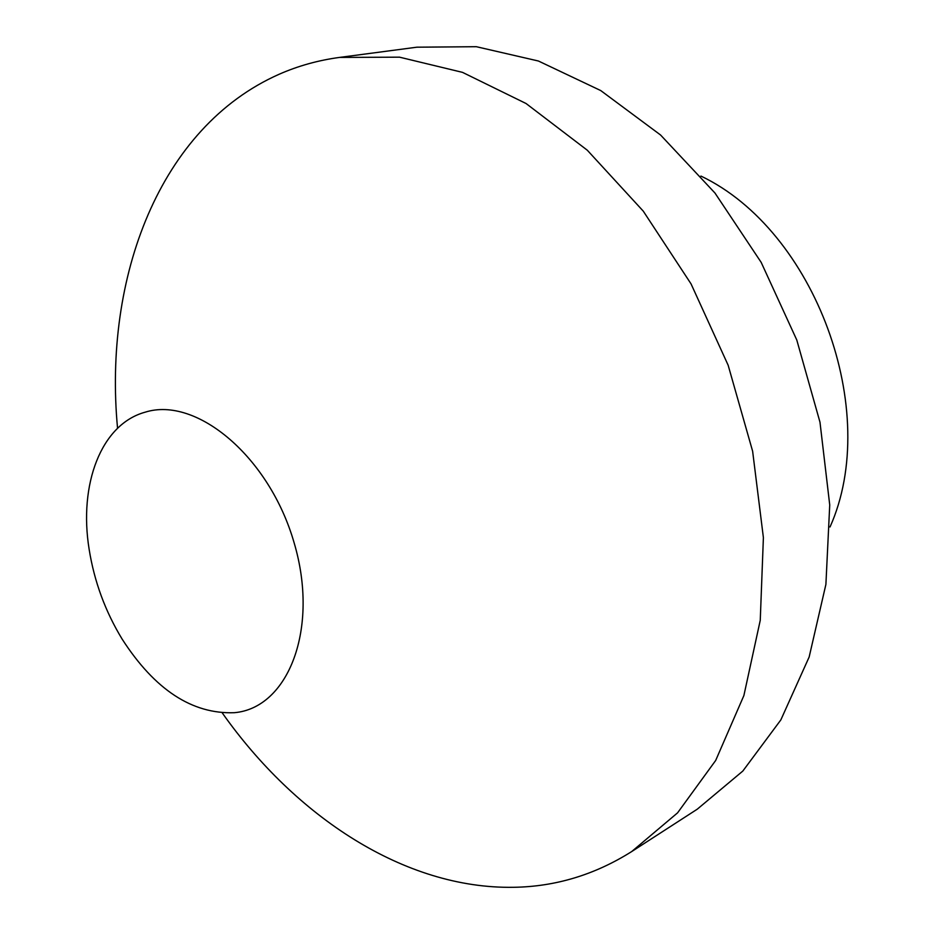 <?xml version="1.0" encoding="UTF-8"?>
<svg xmlns="http://www.w3.org/2000/svg" width="934" height="934" viewBox="0 0 934 934"><rect width="100%" height="100%" fill="white"/><g stroke="black" fill="none" stroke-linecap="round" stroke-linejoin="round"><path stroke-width="1.4" d="M700.92 176.059C815.242 230.511 881.801 411.415 830.022 526.974M117.556 428.274C103.347 277.643 159.375 127.257 279.126 74.265C298.063 65.917 318.202 60.301 339.532 57.418L416.891 47.19L476.328 46.7L538.428 61.014L600.749 90.575L660.56 134.998L714.954 193.011L761.175 262.372L796.784 339.999L819.982 422.191L829.731 504.967L825.901 584.404L809.159 656.999L780.847 719.904L742.834 771.052L697.254 809.194L631.711 851.551C594.806 874.796 555.38 886.716 513.443 887.3C404.632 889.04 295.599 816.76 222.315 712.992M145.225 412.163C196.502 395.969 269.447 456.843 294.128 542.817C319.568 628.629 288.314 708.1 234.329 712.7C192.182 714.253 154.81 689.759 122.191 639.195C105.285 611.42 94.276 581.473 89.15 549.367C78.561 484.466 101.047 424.188 145.225 412.163M339.532 57.418L399.53 57.172L462.528 72.373L526.052 103.511L587.288 150.211L643.257 211.131L691.055 283.901L728.158 365.252L752.629 451.239L763.393 537.634L760.253 620.304L743.884 695.561L715.689 760.451L677.57 812.849L631.711 851.551"/></g></svg>
